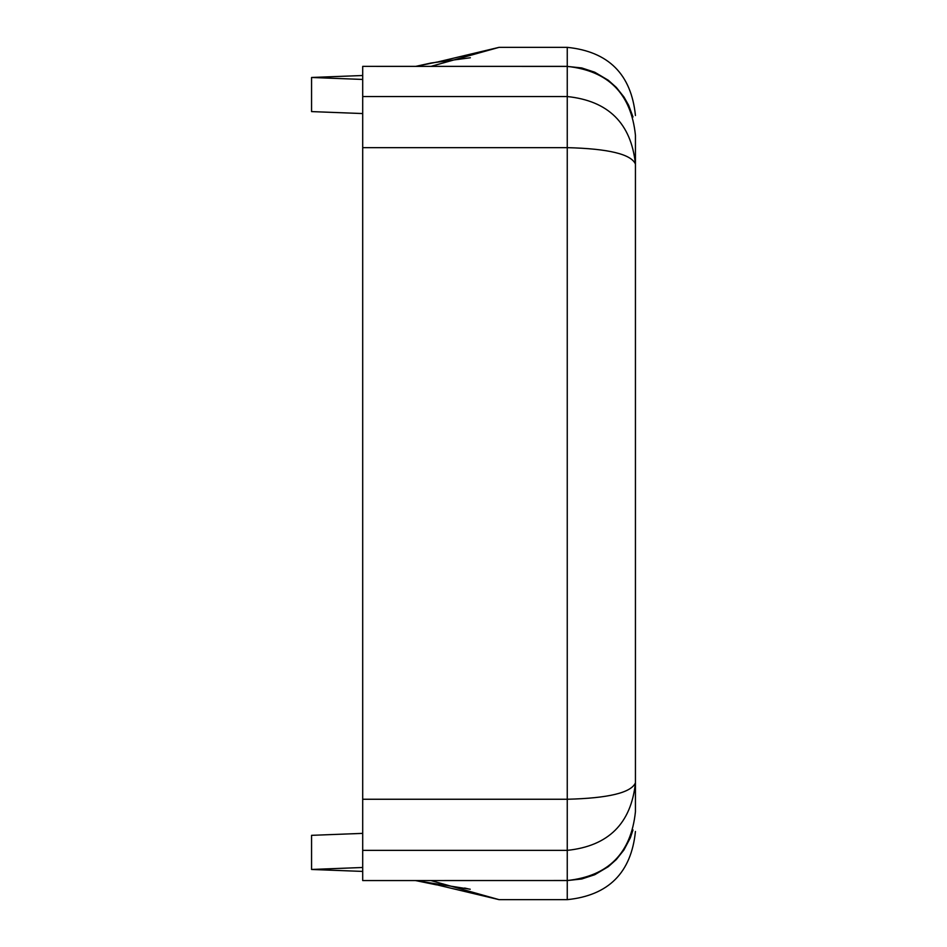 <?xml version="1.0" encoding="UTF-8"?>
<svg xmlns="http://www.w3.org/2000/svg" width="947" height="947" viewBox="0 0 947 947"><rect width="100%" height="100%" fill="white"/><g stroke="black" fill="none" stroke-linecap="round" stroke-linejoin="round"><path stroke-width="1.42" d="M311.563 111.592L362.701 113.557L311.563 111.592L311.563 77.476L362.701 79.441M430.909 880.568L499.069 899.65L567.253 899.65L567.253 850.359L362.701 850.359L362.701 871.418L311.563 869.464L362.701 871.418L362.701 880.568L567.253 880.521C608.376 876.153 631.104 853.211 635.437 811.709L635.437 782.849C631.104 792.746 608.376 798.214 567.253 799.256L567.253 147.649L362.701 147.649L362.701 96.547L567.253 96.547L567.253 47.35C608.542 51.576 631.27 74.304 635.437 115.534M635.437 151.887C635.437 103.412 635.437 103.412 635.437 151.887L635.437 135.22C631.104 93.717 608.376 70.788 567.253 66.408L362.701 66.373L362.701 96.547M437.656 61.969L499.069 47.35L430.921 66.373M635.437 795.113C635.437 843.588 635.437 843.588 635.437 795.113M362.701 833.372L311.563 835.337L311.563 869.464L362.701 867.488M635.437 619.61L635.437 327.319M362.701 75.511L311.563 77.476M362.701 850.359L362.701 799.256L567.253 799.256L567.253 850.359C608.376 846.062 631.104 823.559 635.437 782.849L635.437 164.044C631.104 154.16 608.376 148.691 567.253 147.649L567.253 96.547C608.376 100.832 631.104 123.335 635.437 164.044L635.437 135.22M362.701 147.649L362.701 799.256M632.998 116.978L628.666 105.306L624.026 97.103L616.331 87.432L608.294 80.246L594.752 72.221L581.754 67.947L567.253 66.408M567.253 880.521L362.701 880.568M470.351 57.755L430.944 63.035L415.697 66.373L362.701 66.373L567.253 66.373M436.934 62.076L415.709 66.373M499.069 47.35L567.253 47.35M499.069 899.65L437.656 885.031M470.221 889.233L415.484 880.568L436.662 884.889M468.303 888.866L464.61 888.037M567.253 899.65C608.519 895.46 631.247 872.732 635.437 831.466M567.253 880.568L581.754 878.982L594.763 874.708L608.305 866.683L616.331 859.509L623.884 850.039L630.371 837.752L632.998 829.963"/></g></svg>
